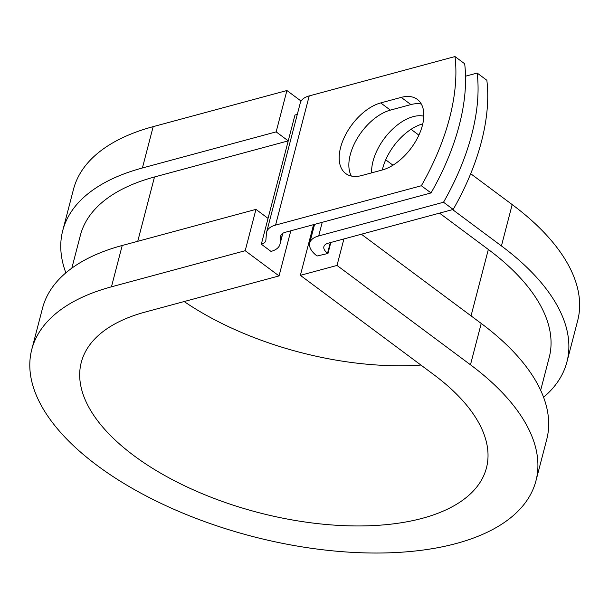 <?xml version="1.0" encoding="UTF-8"?>
<svg xmlns="http://www.w3.org/2000/svg" width="609" height="609" viewBox="0 0 609 609"><rect width="100%" height="100%" fill="white"/><g stroke="black" fill="none" stroke-linecap="round" stroke-linejoin="round"><path stroke-width="0.91" d="M422.402 125.408A42.782 24.177 -53.3 0 0 417.302 99.366A42.782 24.177 -53.3 0 0 401.209 97.379L380.709 102.921A42.782 24.177 -53.3 0 0 344.968 135.982A42.782 24.177 -53.3 0 0 345.706 173.535A42.782 24.177 -53.3 0 0 361.792 175.521L382.3 169.98A42.782 24.177 -53.3 0 0 422.402 125.408M421.329 104.048A42.782 24.177 -53.3 0 0 410.885 104.581L390.377 110.122A42.782 24.177 -53.3 0 0 357.163 138.547A42.782 24.177 -53.3 0 0 351.347 176.054M382.323 169.98A42.782 24.177 126.7 0 1 382.696 168.427A42.782 24.177 126.7 0 1 422.775 123.855M371.627 172.865A42.782 24.177 126.7 0 1 373.028 161.225A42.782 24.177 126.7 0 1 423.811 116.167M443.519 202.241A190.32 107.534 -53.3 0 0 477.167 73.057L486.842 80.259A190.32 107.534 126.7 0 1 453.195 209.443L443.519 202.241L318.682 235.949A29.232 14.06 -165.4 0 0 309.737 242.976A29.232 14.06 -165.4 0 0 317.091 256.001L327.962 253.473L330.824 242.481M453.195 209.443L328.358 243.143A14.616 7.026 -165.4 0 0 323.881 246.66A14.616 7.026 -165.4 0 0 327.558 253.177L327.962 253.473M477.167 73.057L465.542 76.201M282.827 233.3L279.934 244.384A29.232 14.06 -165.4 0 1 270.997 251.418L261.322 244.217A14.616 7.026 -165.4 0 0 265.79 240.7A14.616 7.026 -165.4 0 0 265.889 240.106L266.43 233.316A29.232 14.06 14.6 0 1 266.628 232.128A29.232 14.06 14.6 0 1 275.572 225.094L421.352 185.745L431.027 192.939A190.32 107.534 126.7 0 0 464.675 63.762L454.999 56.561A190.32 107.534 126.7 0 1 421.352 185.745M266.628 232.128L300.283 102.951A29.232 14.06 14.6 0 1 309.22 95.918L454.999 56.561M279.934 244.384A29.232 14.06 -165.4 0 0 280.14 243.204L280.673 236.406A14.616 7.026 14.6 0 1 280.772 235.812A14.616 7.026 14.6 0 1 285.248 232.295L431.027 192.939M71.832 268.166L80.403 235.257A242.237 116.486 -165.4 0 1 154.496 176.975L288.24 140.869L294.969 115.032A14.616 7.026 -165.4 0 0 297.39 114.035M540.655 390.285L549.227 357.376A242.237 116.486 -165.4 0 0 488.334 249.469L439.523 213.135M261.322 244.217L268.051 218.38L255.963 209.382L245.191 250.718L279.051 275.923L290.805 230.796M543.586 397.289A260.507 125.271 -165.4 0 0 566.91 361.982L577.675 320.638A260.507 125.271 -165.4 0 0 512.192 204.594L470.688 173.702M418.885 135.145L411.06 129.314M566.91 361.982A260.507 125.271 -165.4 0 0 501.428 245.937L452.609 209.603M392.965 165.206L385.718 159.802M279.051 275.923L145.307 312.029A209.351 100.675 -165.4 0 0 81.271 362.393A209.351 100.675 -165.4 0 0 258.482 512.58A209.351 100.675 -165.4 0 0 486.446 467.933A209.351 100.675 -165.4 0 0 433.821 374.672L300.366 275.337L313.566 224.652M31.767 349.497L42.531 308.154A260.507 125.271 -165.4 0 1 122.219 245.488L111.447 286.824A260.507 125.271 -165.4 0 0 31.767 349.497A260.507 125.271 -165.4 0 0 252.278 536.392A260.507 125.271 -165.4 0 0 535.95 480.828L546.722 439.485A260.507 125.271 -165.4 0 0 481.232 323.448L361.381 234.229M343.91 238.949L337.013 265.44L300.366 275.337M535.95 480.828A260.507 125.271 -165.4 0 0 470.468 364.783L337.013 265.44M301.082 101.071L286.915 90.528L153.171 126.642A260.507 125.271 -165.4 0 0 73.491 189.308L62.727 230.651A260.507 125.271 -165.4 0 0 65.856 272.847M153.171 126.642L142.407 167.977A260.507 125.271 -165.4 0 0 62.727 230.651M184.154 301.539A209.351 100.675 -165.4 0 0 420.895 365.057M142.407 167.977L276.151 131.871L288.24 140.869L268.051 218.38M286.915 90.528L276.151 131.871M111.447 286.824L245.191 250.718M122.219 245.488L255.963 209.382M410.885 104.581L401.209 97.379M309.22 95.918L275.572 225.094M322.23 222.315L318.682 235.949M280.977 235.249L280.673 236.406M282.69 233.384L280.14 243.204M330.306 242.618L327.558 253.177M488.334 249.469L471.046 315.858M154.496 176.975L137.748 241.293M390.377 110.122L380.709 102.921M512.192 204.594L501.428 245.937M481.232 323.448L470.468 364.783M314.587 224.378L309.737 242.976"/></g></svg>
